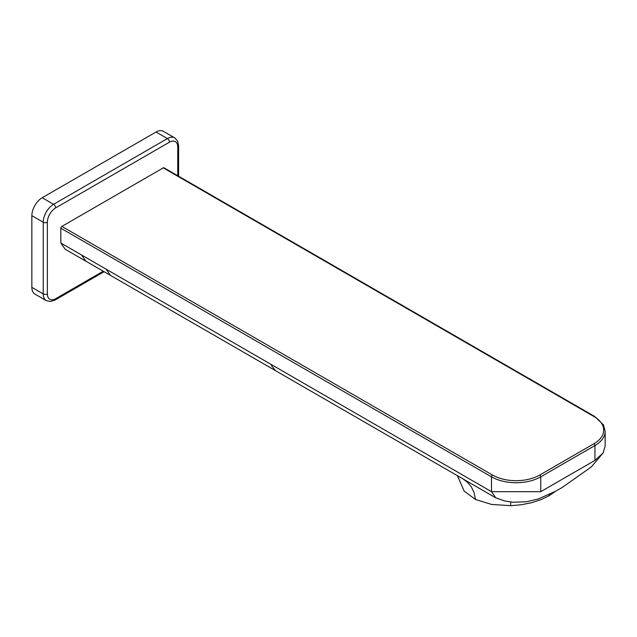 <?xml version="1.0" encoding="UTF-8"?>
<svg xmlns="http://www.w3.org/2000/svg" width="637" height="637" viewBox="0 0 637 637"><rect width="100%" height="100%" fill="white"/><g stroke="black" fill="none" stroke-linecap="round" stroke-linejoin="round"><path stroke-width="0.96" d="M61.861 226.414A1.465 0.844 120 0 0 60.826 228.205L60.826 243.023L65.109 249.194L85.804 261.146L81.528 254.975L271.219 364.491L271.569 365.71L271.219 364.491L491.477 491.66L540.749 491.676L594.942 460.384L603.08 452.971L605.15 446.147L605.15 431.321A34.836 20.113 0 0 1 594.942 445.55A1.465 0.844 -120 0 0 593.915 443.758L539.714 475.043A33.379 19.269 180 0 1 492.512 475.043L61.861 226.414L163.263 167.865L593.915 416.502A33.379 19.269 180 0 1 593.915 443.758M593.915 416.502A1.465 0.844 120 0 1 594.639 416.431L163.988 167.794A1.465 0.844 120 0 0 163.263 167.865M271.569 365.71L275.495 370.662L495.761 497.831L491.477 491.66L491.477 476.834A1.465 0.844 -60 0 1 492.512 475.043M459.317 476.787L467.335 481.413M555.894 491.047L549.229 495.682L540.972 499.647L531.521 502.712L521.281 504.759L510.675 505.698L491.605 504.44L475.465 499.48L464.19 491.151L457.31 475.457M475.465 499.48L474.111 492.648L471.356 486.891L467.55 482.297L463.218 479.04M81.528 254.975L60.826 243.023M549.229 495.682L549.237 494.463M103.25 271.219L55.65 298.697A11.705 6.76 -60 0 1 47.369 293.92A2.93 1.688 180 0 1 43.228 293.92A14.635 8.448 120 0 0 46.262 300.616L34.884 294.047A14.635 8.448 -60 0 1 31.85 287.351L31.85 215.656A14.635 8.448 -60 0 1 42.201 197.741L156.017 132.026A14.635 8.448 -60 0 1 163.335 131.302L174.721 137.871A14.635 8.448 120 0 0 167.404 138.595L53.58 204.31A14.635 8.448 120 0 0 43.228 222.233A2.93 1.688 0 0 0 47.369 222.233A11.705 6.76 -60 0 1 55.65 207.893L169.474 142.178A11.705 6.76 -60 0 1 177.747 146.956L177.747 175.74M60.826 228.205L491.477 476.834A34.836 20.113 0 0 0 540.749 476.834A1.465 0.844 -120 0 0 539.714 475.043M540.749 491.676L540.749 476.834L594.942 445.55L594.942 460.384M106.164 269.196L110.44 275.367L275.495 370.662M510.675 505.698L510.723 502.02M47.369 293.92L47.369 222.233M55.65 207.893A2.93 1.688 -120 0 0 53.58 204.31L42.201 197.741M169.474 142.178A2.93 1.688 -120 0 0 167.404 138.595L156.017 132.026M177.747 146.956A2.93 1.688 0 0 0 178.607 145.762L177.604 141.032L174.721 137.871M55.65 298.697A2.93 1.688 60 0 1 55.045 300.043L104.11 271.712M31.85 215.656L43.228 222.233L43.228 293.92L31.85 287.351M594.639 416.431L603.422 424.823L605.15 431.321M460.854 477.678L462.327 478.53M110.44 275.367L85.804 261.146M464.094 479.55L465.551 480.386M495.753 497.823L504.711 500.985L513.072 502.243L526.401 501.773L538.424 498.922L555.225 491.406L561.826 487.719L591.367 466.897L603.08 452.971M178.607 176.234L178.607 145.762M46.262 300.616L50.419 301.54L55.045 300.043"/></g></svg>
